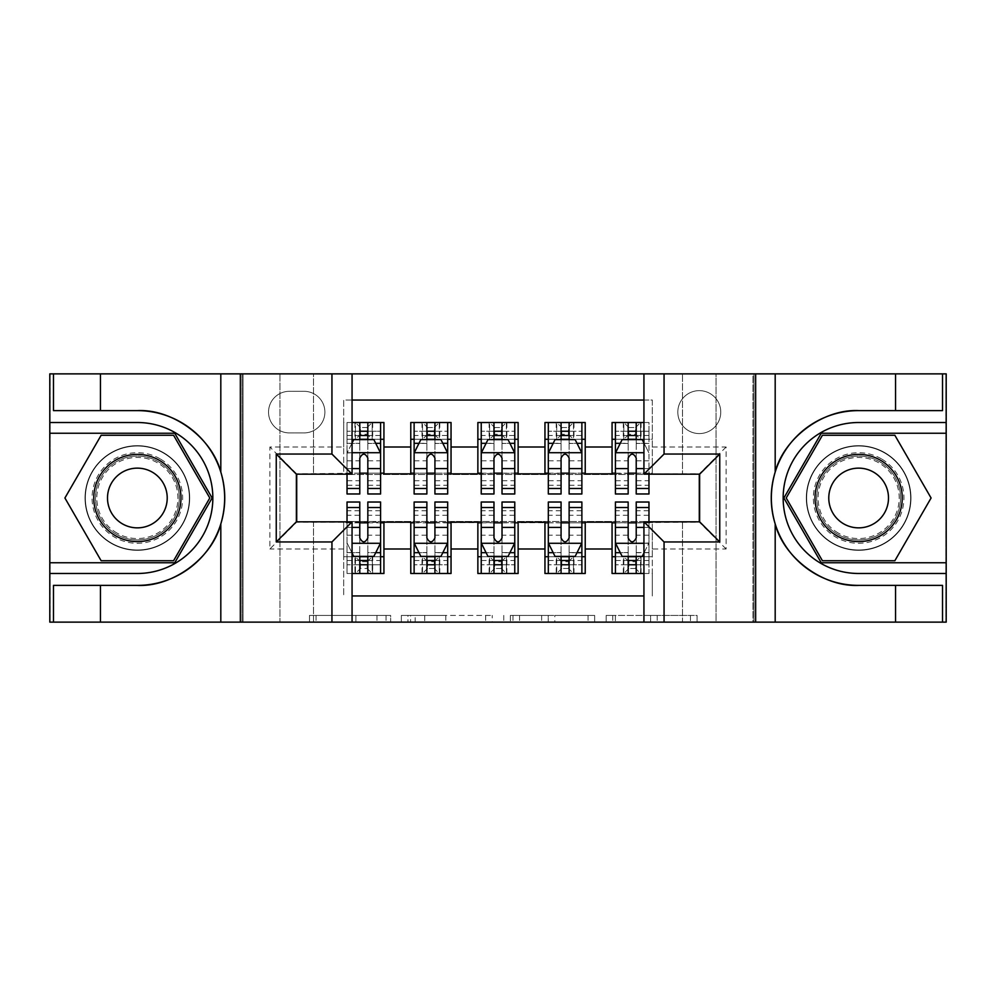 <?xml version="1.0" encoding="UTF-8"?>
<svg xmlns="http://www.w3.org/2000/svg" width="996" height="996" viewBox="0 0 996 996"><rect width="100%" height="100%" fill="white"/><g stroke="black" fill="none" stroke-linecap="round" stroke-linejoin="round"><path stroke-width="0.75" stroke-dasharray="4.98 3.74" d="M390.644 622.127L316.068 622.127L390.644 622.127L390.644 615.416L355.908 615.416L355.908 622.127L355.908 615.416L390.644 615.416L390.644 622.127L390.644 615.416L355.908 615.416L355.908 622.127L355.908 615.416L390.644 615.416L316.068 615.416L390.644 615.416M858.639 445.66A52.34 52.34 0 0 0 806.299 498A52.34 52.34 0 0 0 858.639 550.34A52.34 52.34 0 0 1 806.299 498A52.34 52.34 0 0 1 858.639 445.66A52.34 52.34 0 0 1 910.979 498A52.34 52.34 0 0 1 858.639 550.34A52.34 52.34 0 0 0 910.979 498A52.34 52.34 0 0 0 858.639 445.66A52.34 52.34 0 0 1 910.979 498A52.34 52.34 0 0 1 858.639 550.34A52.34 52.34 0 0 0 910.979 498A52.34 52.34 0 0 0 858.639 445.66A52.34 52.34 0 0 0 806.299 498A52.34 52.34 0 0 0 858.639 550.34A52.34 52.34 0 0 1 806.299 498A52.34 52.34 0 0 1 858.639 445.66M137.361 445.66A52.34 52.34 0 0 0 85.021 498A52.34 52.34 0 0 0 137.361 550.34A52.34 52.34 0 0 1 85.021 498A52.34 52.34 0 0 1 137.361 445.66A52.34 52.34 0 0 1 189.701 498A52.34 52.34 0 0 1 137.361 550.34A52.34 52.34 0 0 0 189.701 498A52.34 52.34 0 0 0 137.361 445.66A52.34 52.34 0 0 0 85.021 498A52.34 52.34 0 0 0 137.361 550.34A52.34 52.34 0 0 1 85.021 498A52.34 52.34 0 0 1 137.361 445.66A52.34 52.34 0 0 1 189.701 498A52.34 52.34 0 0 1 137.361 550.34A52.34 52.34 0 0 0 189.701 498A52.34 52.34 0 0 0 137.361 445.66M699.292 390.644A21.476 21.476 0 0 0 677.815 412.12A21.476 21.476 0 0 0 699.292 433.584A21.476 21.476 0 0 0 720.755 412.12A21.476 21.476 0 0 0 699.292 390.644A21.476 21.476 0 0 0 677.815 412.12A21.476 21.476 0 0 0 699.292 433.584A21.476 21.476 0 0 0 720.755 412.12A21.476 21.476 0 0 0 699.292 390.644M690.477 622.127L612.764 622.127L690.477 622.127L690.477 615.416L657.211 615.416L697.063 615.416L697.063 622.127L697.063 615.416L612.764 615.416L697.063 615.416L697.063 622.127L697.063 615.416L690.477 615.416L690.477 622.127M650.625 622.127L615.391 622.127L650.625 622.127L650.625 615.416L657.211 615.416L650.625 615.416L650.625 622.127L650.625 615.416L615.391 615.416L615.391 622.127L615.391 615.416L650.625 615.416L650.625 622.127M606.178 622.127L612.764 622.127L606.178 622.127L606.178 615.416L612.764 615.416L606.178 615.416L606.178 622.127M309.482 622.127L316.068 622.127L309.482 622.127L309.482 615.416L316.068 615.416L309.482 615.416L309.482 622.127M682.509 622.127L716.062 622.127L716.062 373.874L945.864 373.874L945.864 622.127L716.062 622.127L716.062 373.874L682.509 373.874L682.509 474.519L313.491 474.519L313.491 373.874L682.509 373.874L682.509 474.519L313.491 474.519L313.491 373.874L279.938 373.874L279.938 622.127L50.136 622.127L352.061 622.127L352.061 521.817L296.372 521.817L296.372 474.183L352.061 474.183L352.061 373.874L50.136 373.874L50.136 622.127L50.136 373.874L279.938 373.874L279.938 622.127L313.491 622.127L313.491 521.481L682.509 521.481L682.509 622.127L313.491 622.127L313.491 521.481L682.509 521.481L682.509 622.127M752.964 622.127L945.864 622.127L945.864 373.874L752.964 373.874L752.964 622.127L643.939 622.127L643.939 521.817L699.628 521.817L699.628 474.183L643.939 474.183L643.939 373.874L752.964 373.874L752.964 622.127M492.236 622.127L485.65 622.127L492.236 622.127L492.236 615.416L492.236 622.127M407.937 622.127L485.65 622.127L401.351 622.127L407.937 622.127L407.937 615.416L492.236 615.416L401.351 615.416L401.351 622.127L401.351 615.416L407.937 615.416L407.937 622.127M510.35 622.127L594.649 622.127L503.764 622.127L510.35 622.127L510.35 615.416L594.649 615.416L594.649 622.127L594.649 615.416L554.809 615.416L554.809 622.127M643.939 400.043L652.318 400.043L652.318 439.286L612.067 439.286L612.067 422.516L643.939 422.516M544.961 422.516L585.225 422.516L585.225 439.286L544.961 439.286L544.961 422.516M477.868 422.516L518.132 422.516L518.132 439.286L477.868 439.286L477.868 422.516M410.775 422.516L451.039 422.516L451.039 439.286L410.775 439.286L410.775 422.516M296.708 521.817L343.682 522.153L343.682 595.957L343.682 556.714L383.933 556.714L383.933 573.484L352.061 573.484M451.039 573.484L410.775 573.484L410.775 556.714L451.039 556.714L451.039 573.484M518.132 573.484L477.868 573.484L477.868 556.714L518.132 556.714L518.132 573.484M585.225 573.484L544.961 573.484L544.961 556.714L585.225 556.714L585.225 573.484M699.292 474.183L652.318 473.847L652.318 473.175L585.225 473.847L585.225 439.286M585.225 473.175L518.132 473.847L518.132 439.286M518.132 473.175L451.039 473.847L451.039 439.286M612.067 556.714L652.318 556.714L652.318 573.484L612.067 573.484L612.067 522.153L585.225 522.153L585.225 522.825L296.708 522.153L269.879 548.995L269.879 447.005L343.682 447.005L343.682 473.847L296.708 474.183M352.061 400.043L343.682 400.043L343.682 422.516L383.933 422.516L383.933 439.286L359.78 439.286M352.061 422.516L343.682 422.516L343.682 473.175L383.933 473.175L383.933 439.286M289.338 432.911L304.091 432.911A20.804 20.804 0 0 0 324.895 412.12A20.804 20.804 0 0 0 304.091 391.316L289.338 391.316A20.804 20.804 0 0 0 268.534 412.12A20.804 20.804 0 0 0 289.338 432.911L304.091 432.911A20.804 20.804 0 0 0 324.895 412.12A20.804 20.804 0 0 0 304.091 391.316L289.338 391.316A20.804 20.804 0 0 0 268.534 412.12A20.804 20.804 0 0 0 289.338 432.911M243.036 622.127L243.036 373.874L243.036 622.127M612.067 522.825L699.292 522.153L699.292 473.847L652.318 473.847L652.318 400.043L343.682 400.043L343.682 447.005M652.318 447.005L726.121 447.005L726.121 548.995L652.318 548.995L652.318 595.957L652.318 573.484L643.939 573.484M643.939 595.957L352.061 595.957M343.682 548.995L269.879 548.995M451.039 473.175L410.775 473.175L410.775 473.847L383.933 473.847L383.933 473.175M359.78 473.175L296.708 473.847L296.708 522.153M652.318 548.995L652.318 522.153L699.292 521.817M367.835 439.286L380.584 439.286L380.584 422.516L359.78 422.516L359.78 431.243L347.031 431.243L347.031 439.286L347.031 422.516L359.78 422.516M367.835 473.175L380.584 473.175M359.78 556.714L343.682 556.714L343.682 522.825L359.78 522.825M383.933 556.714L383.933 522.825M367.835 522.825L380.584 522.825M367.835 556.714L380.584 556.714L380.584 573.484L347.031 573.484L347.031 556.714L380.584 556.714L380.584 564.757L380.584 502.021M414.124 473.175L426.873 473.175M434.928 473.175L447.677 473.175M434.928 439.286L426.873 439.286M410.775 473.175L410.775 439.286M451.039 556.714L451.039 522.825M410.775 556.714L410.775 522.825M414.124 522.825L426.873 522.825M434.928 522.825L447.677 522.825M414.124 502.021L414.124 564.757L414.124 556.714L426.873 556.714M434.928 556.714L447.677 556.714L447.677 573.484L439.286 573.484L439.286 556.714L414.124 556.714L414.124 573.484L422.03 573.484L422.03 556.714M481.23 522.825L493.979 522.825M502.021 522.825L514.77 522.825M518.132 556.714L518.132 522.825M477.868 556.714L477.868 522.825M481.23 502.021L481.23 564.757L481.23 556.714L493.979 556.714M502.021 556.714L514.77 556.714L514.77 573.484L506.391 573.484L506.391 556.714L481.23 556.714L481.23 573.484L489.123 573.484L489.123 556.714M477.868 473.175L477.868 439.286M502.021 439.286L493.979 439.286M481.23 473.175L493.979 473.175M502.021 473.175L514.77 473.175M548.323 522.825L561.072 522.825M569.127 522.825L581.876 522.825M585.225 556.714L585.225 522.825M544.961 556.714L544.961 522.825M548.323 502.021L548.323 564.757L548.323 556.714L561.072 556.714M569.127 556.714L581.876 556.714L581.876 573.484L573.484 573.484L573.484 556.714L548.323 556.714L548.323 573.484L556.229 573.484L556.229 556.714M544.961 473.175L544.961 439.286M569.127 439.286L561.072 439.286M548.323 473.175L561.072 473.175M569.127 473.175L581.876 473.175M615.416 522.825L628.165 522.825M636.22 522.825L652.318 522.825L652.318 556.714L636.22 556.714M615.416 502.021L615.416 564.757L615.416 556.714L628.165 556.714M612.067 473.175L612.067 439.286M636.22 473.175L652.318 473.175L652.318 439.286L636.22 439.286M648.969 493.979L648.969 431.243L648.969 439.286L628.165 439.286M615.416 473.175L628.165 473.175M296.708 473.847L269.879 447.005M726.121 447.005L699.292 473.847M726.121 548.995L699.292 522.153M415.183 622.127L424.732 622.127L415.183 622.127L415.183 615.416L410.576 615.416L410.576 622.127L410.576 615.416L424.732 615.416L415.183 615.416L415.183 622.127M424.732 622.127L445.81 622.127L424.732 622.127L424.732 615.416L445.81 615.416L445.81 622.127L445.81 615.416L424.732 615.416L424.732 622.127M510.35 615.416L548.223 615.416L548.223 622.127L548.223 615.416L541.637 615.416L548.223 615.416L548.223 622.127L548.223 615.416L554.809 615.416M512.977 615.416L512.977 622.127L512.977 615.416M503.764 615.416L503.764 622.127L503.764 615.416M352.061 442.983L347.031 453.043L347.031 474.183M352.061 452.707L347.031 453.043L347.031 485.251L347.031 422.516L355.423 422.516L355.423 439.286L380.584 439.286L347.031 439.286L355.423 439.286L355.423 422.516L380.584 422.516M347.031 493.979L347.031 431.243L380.584 431.243L380.584 439.286M380.584 453.043L380.584 485.251L380.584 453.043L373.874 439.622L353.742 439.622L347.206 452.707L380.41 452.707M380.584 493.979L380.584 431.243L367.835 431.243L367.835 422.516L367.835 493.979M359.78 431.243L359.78 443.457L347.031 443.457M347.031 443.32L359.78 443.32L359.78 439.622M367.835 439.622L367.835 443.32L375.716 443.32M359.78 493.979L359.78 443.457M359.78 443.32L359.78 458.073C362.457 452.993 365.146 452.993 367.835 458.073L367.835 443.32M360.452 434.256L360.452 427.545L367.163 427.545L367.163 434.256L360.452 434.256L355.423 439.286M367.163 427.545L372.193 422.516L372.193 439.286L372.193 422.516L372.193 439.286L367.163 434.256M360.452 427.545L355.423 422.516M347.031 502.021L347.031 564.757L380.584 564.757L367.835 564.757L367.835 573.484M380.584 542.957L380.584 510.749L380.584 542.957L373.874 556.378L353.742 556.378L347.206 543.293L352.061 553.017M347.031 521.817L347.031 573.484L354.937 573.484L354.937 556.714L347.031 556.714L347.031 560.487L359.78 560.487M347.031 552.543L359.78 552.543L359.78 564.757L347.031 564.757L347.031 560.487M380.584 556.714L355.423 556.714L354.937 573.484M360.452 568.455L360.452 561.744L367.163 561.744L367.163 568.455L360.452 568.455L355.423 573.484L355.423 556.714L355.423 573.484L372.193 573.484L372.193 556.714L372.678 573.484L372.678 556.714M380.584 573.484L372.678 573.484M367.835 564.757L367.835 552.543L380.584 552.543M375.716 552.68L367.835 552.68L367.835 556.378M359.78 556.378L359.78 552.68L347.031 552.68M367.835 502.021L367.835 552.543M359.78 552.543L359.78 502.021M367.835 552.68L367.835 537.927C365.159 543.007 362.469 543.007 359.78 537.927L359.78 552.68M360.452 561.744L354.937 556.714M367.163 561.744L372.193 556.714M367.163 568.455L372.193 573.484M359.78 564.757L359.78 573.484L359.78 564.757M160.007 458.783A45.293 45.293 0 0 0 98.143 475.353A45.293 45.293 0 0 0 114.714 537.218A45.293 45.293 0 0 0 176.578 520.647A45.293 45.293 0 0 0 160.007 458.783M116.395 534.317A41.932 41.932 0 0 1 101.044 477.034A41.932 41.932 0 0 1 158.327 461.683A41.932 41.932 0 0 0 101.044 477.034A41.932 41.932 0 0 0 116.395 534.317A41.932 41.932 0 0 0 173.678 518.966A41.932 41.932 0 0 0 158.327 461.683A41.932 41.932 0 0 1 173.678 518.966A41.932 41.932 0 0 1 116.395 534.317A41.932 41.932 0 0 0 173.678 518.966A41.932 41.932 0 0 0 158.327 461.683M122.433 523.859A29.855 29.855 0 0 1 111.502 483.072A29.855 29.855 0 0 1 152.288 472.141A29.855 29.855 0 0 1 163.22 512.928A29.855 29.855 0 0 1 122.433 523.859M163.356 452.968A52.004 52.004 0 0 1 182.393 523.996A52.004 52.004 0 0 1 111.365 543.032A52.004 52.004 0 0 1 92.329 472.004A52.004 52.004 0 0 1 163.356 452.968A52.004 52.004 0 0 1 182.393 523.996A52.004 52.004 0 0 1 111.365 543.032A52.004 52.004 0 0 1 92.329 472.004A52.004 52.004 0 0 1 163.356 452.968M173.578 560.736L101.144 560.736L64.914 498L101.144 435.264L173.578 435.264L209.795 498L173.578 560.736M881.286 458.783A45.293 45.293 0 0 0 819.422 475.353A45.293 45.293 0 0 0 835.993 537.218A45.293 45.293 0 0 0 897.857 520.647A45.293 45.293 0 0 0 881.286 458.783M837.673 534.317A41.932 41.932 0 0 1 822.323 477.034A41.932 41.932 0 0 1 879.605 461.683A41.932 41.932 0 0 0 822.323 477.034A41.932 41.932 0 0 0 837.673 534.317A41.932 41.932 0 0 0 894.956 518.966A41.932 41.932 0 0 0 879.605 461.683A41.932 41.932 0 0 1 894.956 518.966A41.932 41.932 0 0 1 837.673 534.317A41.932 41.932 0 0 0 894.956 518.966A41.932 41.932 0 0 0 879.605 461.683M843.712 523.859A29.855 29.855 0 0 1 832.781 483.072A29.855 29.855 0 0 1 873.567 472.141A29.855 29.855 0 0 1 884.498 512.928A29.855 29.855 0 0 1 843.712 523.859M884.635 452.968A52.004 52.004 0 0 1 903.671 523.996A52.004 52.004 0 0 1 832.644 543.032A52.004 52.004 0 0 1 813.608 472.004A52.004 52.004 0 0 1 884.635 452.968A52.004 52.004 0 0 1 903.671 523.996A52.004 52.004 0 0 1 832.644 543.032A52.004 52.004 0 0 1 813.608 472.004A52.004 52.004 0 0 1 884.635 452.968M894.856 560.736L822.422 560.736L786.205 498L822.422 435.264L894.856 435.264L931.086 498L894.856 560.736M100.459 410.613L100.459 373.874M100.459 585.387L100.459 622.127M352.061 622.127L242.028 622.127L242.028 373.874L242.028 622.127L49.8 622.127L49.8 373.874L352.061 373.874M53.485 585.387L137.361 585.387M137.361 410.613L53.485 410.613M49.8 422.516L137.361 422.516A75.484 75.484 0 0 1 212.845 498A75.484 75.484 0 0 1 137.361 573.484L49.8 573.484M49.8 562.752L174.748 562.752L212.123 498L174.748 433.248L49.8 433.248M895.541 585.387L895.541 622.127M895.541 410.613L895.541 373.874M643.939 373.874L753.972 373.874L753.972 622.127L753.972 373.874L946.2 373.874L946.2 622.127L643.939 622.127M942.515 410.613L858.639 410.613M858.639 585.387L942.515 585.387M946.2 573.484L858.639 573.484A75.484 75.484 0 0 1 783.155 498A75.484 75.484 0 0 1 858.639 422.516L946.2 422.516M946.2 433.248L821.252 433.248L783.877 498L821.252 562.752L946.2 562.752M426.873 493.979L426.873 422.516L447.677 422.516L447.677 439.286L447.677 435.513L434.928 435.513M414.124 453.043L414.124 485.251L414.124 453.043L420.835 439.622L440.967 439.622L447.677 453.043L447.677 485.251L447.677 453.043M426.873 435.513L414.124 435.513L414.124 439.286L414.124 422.516L422.516 422.516L422.516 439.286L447.677 439.286M414.124 435.513L414.124 493.979M447.677 493.979L447.677 435.513M427.545 427.545L434.256 427.545L434.256 434.256L427.545 434.256L427.545 427.545L422.516 422.516L439.286 422.516L439.286 439.286L439.286 422.516L447.677 422.516L434.928 422.516L434.928 431.243L434.928 422.516M434.928 431.243L414.124 431.243L447.677 431.243L434.928 431.243L434.928 493.979M418.992 443.32L426.873 443.32L426.873 439.622M414.124 422.516L426.873 422.516L414.124 422.516M434.928 439.622L434.928 443.32L442.809 443.32M426.873 443.32L426.873 458.073C429.55 452.993 432.239 452.993 434.928 458.073L434.928 443.32M414.124 439.286L422.516 439.286L422.516 422.516M434.256 427.545L439.286 422.516L439.286 439.286L434.256 434.256M427.545 434.256L422.516 439.286M493.979 493.979L493.979 422.516L514.77 422.516L514.77 439.286L514.77 435.513L502.021 435.513M481.23 453.043L481.23 485.251L481.23 453.043L487.94 439.622L508.06 439.622L514.77 453.043L514.77 485.251L514.77 453.043M493.979 435.513L481.23 435.513L481.23 439.286L481.23 422.516L489.609 422.516L489.609 439.286L514.77 439.286M481.23 435.513L481.23 493.979M514.77 493.979L514.77 435.513M494.651 427.545L501.349 427.545L501.349 434.256L494.651 434.256L494.651 427.545L489.609 422.516L506.391 422.516L506.391 439.286L506.391 422.516L514.77 422.516L502.021 422.516L502.021 431.243L502.021 422.516M502.021 431.243L481.23 431.243L514.77 431.243L502.021 431.243L502.021 493.979M486.085 443.32L493.979 443.32L493.979 439.622M481.23 422.516L493.979 422.516L481.23 422.516M502.021 439.622L502.021 443.32L509.915 443.32M493.979 443.32L493.979 458.073C496.655 452.993 499.332 452.993 502.021 458.073L502.021 443.32M481.23 439.286L489.609 439.286L489.609 422.516M501.349 427.545L506.391 422.516L506.391 439.286L501.349 434.256M494.651 434.256L489.609 439.286M561.072 493.979L561.072 422.516L581.876 422.516L581.876 439.286L581.876 435.513L569.127 435.513M548.323 453.043L548.323 485.251L548.323 453.043L555.033 439.622L575.165 439.622L581.876 453.043L581.876 485.251L581.876 453.043M561.072 435.513L548.323 435.513L548.323 439.286L548.323 422.516L556.714 422.516L556.714 439.286L581.876 439.286M548.323 435.513L548.323 493.979M581.876 493.979L581.876 435.513M561.744 427.545L568.455 427.545L568.455 434.256L561.744 434.256L561.744 427.545L556.714 422.516L573.484 422.516L573.484 439.286L573.484 422.516L581.876 422.516L569.127 422.516L569.127 431.243L569.127 422.516M569.127 431.243L548.323 431.243L581.876 431.243L569.127 431.243L569.127 493.979M553.191 443.32L561.072 443.32L561.072 439.622M548.323 422.516L561.072 422.516L548.323 422.516M569.127 439.622L569.127 443.32L577.008 443.32M561.072 443.32L561.072 458.073C563.748 452.993 566.425 452.993 569.127 458.073L569.127 443.32M548.323 439.286L556.714 439.286L556.714 422.516M568.455 427.545L573.484 422.516L573.484 439.286L568.455 434.256M561.744 434.256L556.714 439.286M628.165 493.979L628.165 422.516L648.969 422.516L648.969 439.286L640.577 439.286L640.577 422.516L648.969 422.516L648.969 474.183M615.416 453.043L615.416 485.251L615.416 453.043L622.127 439.622L642.258 439.622L648.794 452.707L643.939 442.983M628.165 435.513L615.416 435.513L615.416 439.286L615.416 422.516L623.807 422.516L623.807 439.286L640.577 439.286L635.548 434.256L628.837 434.256L628.837 427.545L635.548 427.545L635.548 434.256M615.416 435.513L615.416 493.979M635.548 427.545L640.577 422.516L640.577 439.286L640.577 422.516L623.807 422.516L623.807 439.286L615.416 439.286M648.969 443.457L636.22 443.457L636.22 431.243L648.969 431.243L615.416 431.243L648.969 431.243L636.22 431.243L636.22 422.516L648.969 422.516M620.284 443.32L628.165 443.32L628.165 439.622M615.416 422.516L628.165 422.516L615.416 422.516M636.22 439.622L636.22 443.32L648.969 443.32M636.22 443.457L636.22 493.979M628.165 443.32L628.165 458.073C630.841 452.993 633.531 452.993 636.22 458.073L636.22 443.32M628.837 434.256L623.807 439.286M628.837 427.545L623.807 422.516M434.928 502.021L434.928 573.484L414.124 573.484L426.873 573.484L426.873 564.757L426.873 573.484M447.677 542.957L447.677 510.749L447.677 542.957L440.967 556.378L420.835 556.378L414.124 542.957L414.124 510.749L414.124 542.957M414.124 556.714L447.677 556.714L447.677 564.757L447.677 502.021M434.256 568.455L427.545 568.455L427.545 561.744L434.256 561.744L434.256 568.455L439.286 573.484L422.516 573.484L422.516 556.714L422.03 573.484M426.873 564.757L447.677 564.757L414.124 564.757L426.873 564.757L426.873 502.021M442.809 552.68L434.928 552.68L434.928 556.378M447.677 573.484L434.928 573.484L447.677 573.484M426.873 556.378L426.873 552.68L418.992 552.68M434.928 552.68L434.928 537.927C432.252 543.007 429.575 543.007 426.873 537.927L426.873 552.68M447.677 556.714L439.286 556.714L439.286 573.484M427.545 568.455L422.516 573.484L422.516 556.714L427.545 561.744M434.256 561.744L439.286 556.714M502.021 502.021L502.021 573.484L481.23 573.484L493.979 573.484L493.979 564.757L493.979 573.484M514.77 542.957L514.77 510.749L514.77 542.957L508.06 556.378L487.94 556.378L481.23 542.957L481.23 510.749L481.23 542.957M481.23 556.714L514.77 556.714L514.77 564.757L514.77 502.021M501.349 568.455L494.651 568.455L494.651 561.744L501.349 561.744L501.349 568.455L506.391 573.484L489.609 573.484L489.609 556.714L489.123 573.484M493.979 564.757L514.77 564.757L481.23 564.757L493.979 564.757L493.979 502.021M509.915 552.68L502.021 552.68L502.021 556.378M514.77 573.484L502.021 573.484L514.77 573.484M493.979 556.378L493.979 552.68L486.085 552.68M502.021 552.68L502.021 537.927C499.345 543.007 496.668 543.007 493.979 537.927L493.979 552.68M514.77 556.714L506.391 556.714L506.391 573.484M494.651 568.455L489.609 573.484L489.609 556.714L494.651 561.744M501.349 561.744L506.391 556.714M569.127 502.021L569.127 573.484L548.323 573.484L561.072 573.484L561.072 564.757L561.072 573.484M581.876 542.957L581.876 510.749L581.876 542.957L575.165 556.378L555.033 556.378L548.323 542.957L548.323 510.749L548.323 542.957M548.323 556.714L581.876 556.714L581.876 564.757L581.876 502.021M568.455 568.455L561.744 568.455L561.744 561.744L568.455 561.744L568.455 568.455L573.484 573.484L556.714 573.484L556.714 556.714L556.229 573.484M561.072 564.757L581.876 564.757L548.323 564.757L561.072 564.757L561.072 502.021M577.008 552.68L569.127 552.68L569.127 556.378M581.876 573.484L569.127 573.484L581.876 573.484M561.072 556.378L561.072 552.68L553.191 552.68M569.127 552.68L569.127 537.927C566.45 543.007 563.761 543.007 561.072 537.927L561.072 552.68M581.876 556.714L573.484 556.714L573.484 573.484M561.744 568.455L556.714 573.484L556.714 556.714L561.744 561.744M568.455 561.744L573.484 556.714M636.22 502.021L636.22 573.484L615.416 573.484L615.416 556.714L648.969 556.714L648.969 573.484L640.577 573.484L640.577 556.714L615.416 556.714M643.939 553.017L648.969 542.957L648.969 521.817M643.939 543.293L648.969 542.957L648.969 510.749L648.969 573.484L636.22 573.484L648.969 573.484M641.063 573.484L641.063 556.714L648.969 556.714L648.969 564.757L648.969 502.021M615.416 542.957L615.416 510.749L615.416 542.957L622.127 556.378L642.258 556.378L648.794 543.293L615.59 543.293M635.548 568.455L628.837 568.455L628.837 561.744L635.548 561.744L635.548 568.455L640.577 573.484L623.807 573.484L623.807 556.714L623.807 573.484L615.416 573.484L628.165 573.484L628.165 564.757L628.165 573.484M628.165 564.757L648.969 564.757L615.416 564.757L628.165 564.757L628.165 502.021M648.969 552.68L636.22 552.68L636.22 556.378M628.165 556.378L628.165 552.68L620.284 552.68M636.22 552.68L636.22 537.927C633.543 543.007 630.854 543.007 628.165 537.927L628.165 552.68M641.063 556.714L640.577 573.484M628.837 568.455L623.807 573.484L623.807 556.714L628.837 561.744M635.548 561.744L640.577 556.714M386.037 615.416L386.037 622.127L386.037 615.416M376.986 615.416L376.986 622.127L376.986 615.416M316.068 615.416L316.068 622.127L316.068 615.416M485.65 615.416L485.65 622.127L485.65 615.416M588.063 615.416L588.063 622.127L588.063 615.416M541.637 615.416L541.637 622.127L541.637 615.416M519.563 615.416L519.563 622.127L519.563 615.416M657.211 615.416L657.211 622.127L657.211 615.416M612.764 615.416L612.764 622.127L612.764 615.416M380.584 443.457L367.835 443.457M347.031 480.707L359.78 480.707M367.835 480.707L380.584 480.707M352.061 468.593L347.031 468.593M347.031 460.799L359.78 460.799M367.835 460.799L380.584 460.799M380.584 435.513L367.835 435.513M359.78 435.513L347.031 435.513M354.937 422.516L354.937 439.286M372.678 422.516L372.678 439.286M380.41 543.293L352.061 543.293M380.584 515.293L367.835 515.293M359.78 515.293L347.031 515.293M380.584 535.201L367.835 535.201M347.031 527.407L352.061 527.407M359.78 535.201L347.031 535.201M367.835 560.487L380.584 560.487M117.08 533.121A40.562 40.562 0 0 1 102.239 477.719A40.562 40.562 0 0 1 157.642 462.879A40.562 40.562 0 0 1 172.482 518.281A40.562 40.562 0 0 1 117.08 533.121M838.358 533.121A40.562 40.562 0 0 1 823.518 477.719A40.562 40.562 0 0 1 878.92 462.879A40.562 40.562 0 0 1 893.761 518.281A40.562 40.562 0 0 1 838.358 533.121M414.299 452.707L447.515 452.707M426.873 443.457L414.124 443.457M447.677 443.457L434.928 443.457M414.124 480.707L426.873 480.707M434.928 480.707L447.677 480.707M414.124 460.799L426.873 460.799M434.928 460.799L447.677 460.799M422.03 422.516L422.03 439.286M439.771 422.516L439.771 439.286M481.392 452.707L514.608 452.707M493.979 443.457L481.23 443.457M514.77 443.457L502.021 443.457M481.23 480.707L493.979 480.707M502.021 480.707L514.77 480.707M481.23 460.799L493.979 460.799M502.021 460.799L514.77 460.799M489.123 422.516L489.123 439.286M506.877 422.516L506.877 439.286M548.485 452.707L581.701 452.707M561.072 443.457L548.323 443.457M581.876 443.457L569.127 443.457M548.323 480.707L561.072 480.707M569.127 480.707L581.876 480.707M548.323 460.799L561.072 460.799M569.127 460.799L581.876 460.799M556.229 422.516L556.229 439.286M573.97 422.516L573.97 439.286M615.59 452.707L643.939 452.707M628.165 443.457L615.416 443.457M615.416 480.707L628.165 480.707M636.22 480.707L648.969 480.707M615.416 460.799L628.165 460.799M648.969 468.593L643.939 468.593M636.22 460.799L648.969 460.799M648.969 435.513L636.22 435.513M623.322 422.516L623.322 439.286M641.063 422.516L641.063 439.286M636.22 431.243L636.22 422.516M447.515 543.293L414.299 543.293M434.928 552.543L447.677 552.543M414.124 552.543L426.873 552.543M447.677 515.293L434.928 515.293M426.873 515.293L414.124 515.293M447.677 535.201L434.928 535.201M426.873 535.201L414.124 535.201M414.124 560.487L426.873 560.487M434.928 560.487L447.677 560.487M439.771 573.484L439.771 556.714M514.608 543.293L481.392 543.293M502.021 552.543L514.77 552.543M481.23 552.543L493.979 552.543M514.77 515.293L502.021 515.293M493.979 515.293L481.23 515.293M514.77 535.201L502.021 535.201M493.979 535.201L481.23 535.201M481.23 560.487L493.979 560.487M502.021 560.487L514.77 560.487M506.877 573.484L506.877 556.714M581.701 543.293L548.485 543.293M569.127 552.543L581.876 552.543M548.323 552.543L561.072 552.543M581.876 515.293L569.127 515.293M561.072 515.293L548.323 515.293M581.876 535.201L569.127 535.201M561.072 535.201L548.323 535.201M548.323 560.487L561.072 560.487M569.127 560.487L581.876 560.487M573.97 573.484L573.97 556.714M636.22 552.543L648.969 552.543M615.416 552.543L628.165 552.543M648.969 515.293L636.22 515.293M628.165 515.293L615.416 515.293M643.939 527.407L648.969 527.407M648.969 535.201L636.22 535.201M628.165 535.201L615.416 535.201M615.416 560.487L628.165 560.487M636.22 560.487L648.969 560.487M623.322 573.484L623.322 556.714M347.031 485.251L359.78 485.251M367.835 485.251L380.584 485.251M380.584 510.749L367.835 510.749M359.78 510.749L347.031 510.749M414.124 485.251L426.873 485.251M434.928 485.251L447.677 485.251M481.23 485.251L493.979 485.251M502.021 485.251L514.77 485.251M548.323 485.251L561.072 485.251M569.127 485.251L581.876 485.251M615.416 485.251L628.165 485.251M636.22 485.251L648.969 485.251M447.677 510.749L434.928 510.749M426.873 510.749L414.124 510.749M514.77 510.749L502.021 510.749M493.979 510.749L481.23 510.749M581.876 510.749L569.127 510.749M561.072 510.749L548.323 510.749M648.969 510.749L636.22 510.749M628.165 510.749L615.416 510.749"/><path stroke-width="1.49" d="M352.061 622.127L643.939 622.127L643.939 521.817L699.628 521.817L699.628 474.183L643.939 474.183L643.939 373.874L352.061 373.874L352.061 474.183L296.372 474.183L296.372 521.817L352.061 521.817L352.061 622.127L100.459 622.127L100.459 585.387L137.361 585.387C172.632 587.179 212.036 558.171 220.813 523.958C225.93 506.665 225.93 489.36 220.813 472.042C212.036 437.829 172.632 408.821 137.361 410.613L100.459 410.613L100.459 373.874L49.8 373.874L49.8 562.752L174.748 562.752L212.123 498L174.748 433.248L49.8 433.248M643.939 422.516L612.067 422.516L612.067 447.005L585.225 447.005L585.225 473.847L612.067 473.847L612.067 447.005M585.225 447.005L585.225 422.516L544.961 422.516L544.961 447.005L518.132 447.005L518.132 473.847L544.961 473.847L544.961 447.005M518.132 447.005L518.132 422.516L477.868 422.516L477.868 447.005L451.039 447.005L451.039 473.847L477.868 473.847L477.868 447.005M451.039 447.005L451.039 422.516L410.775 422.516L410.775 473.847L383.933 473.847L383.933 422.516L352.061 422.516M352.061 573.484L383.933 573.484L383.933 522.153L410.775 522.153L410.775 573.484L451.039 573.484L451.039 522.153L477.868 522.153L477.868 548.995L451.039 548.995M477.868 548.995L477.868 573.484L518.132 573.484L518.132 522.153L544.961 522.153L544.961 548.995L518.132 548.995M544.961 548.995L544.961 573.484L585.225 573.484L585.225 522.153L612.067 522.153L612.067 548.995L585.225 548.995M643.939 400.043L352.061 400.043M352.061 595.957L643.939 595.957M612.067 548.995L612.067 573.484L643.939 573.484M296.708 474.183L296.708 521.817M699.292 521.817L699.292 474.183M359.78 439.286L367.835 439.286M380.584 439.286L383.933 439.286M359.78 473.175L367.835 473.175M380.584 473.175L383.933 473.175M359.78 522.825L367.835 522.825M380.584 522.825L383.933 522.825M359.78 556.714L367.835 556.714M380.584 556.714L383.933 556.714M410.775 473.175L414.124 473.175M426.873 473.175L434.928 473.175M447.677 473.175L451.039 473.175M410.775 439.286L414.124 439.286M426.873 439.286L434.928 439.286M447.677 439.286L451.039 439.286M410.775 522.825L414.124 522.825M426.873 522.825L434.928 522.825M447.677 522.825L451.039 522.825M410.775 556.714L414.124 556.714M426.873 556.714L434.928 556.714M447.677 556.714L451.039 556.714M477.868 522.825L481.23 522.825M493.979 522.825L502.021 522.825M514.77 522.825L518.132 522.825M477.868 556.714L481.23 556.714M493.979 556.714L502.021 556.714M514.77 556.714L518.132 556.714M477.868 439.286L481.23 439.286M493.979 439.286L502.021 439.286M514.77 439.286L518.132 439.286M477.868 473.175L481.23 473.175M493.979 473.175L502.021 473.175M514.77 473.175L518.132 473.175M544.961 522.825L548.323 522.825M561.072 522.825L569.127 522.825M581.876 522.825L585.225 522.825M544.961 556.714L548.323 556.714M561.072 556.714L569.127 556.714M581.876 556.714L585.225 556.714M544.961 439.286L548.323 439.286M561.072 439.286L569.127 439.286M581.876 439.286L585.225 439.286M544.961 473.175L548.323 473.175M561.072 473.175L569.127 473.175M581.876 473.175L585.225 473.175M612.067 522.825L615.416 522.825M628.165 522.825L636.22 522.825M612.067 556.714L615.416 556.714M628.165 556.714L636.22 556.714M612.067 439.286L615.416 439.286M628.165 439.286L636.22 439.286M612.067 473.175L615.416 473.175M628.165 473.175L636.22 473.175M367.835 431.243L359.78 431.243M347.031 488.501L347.031 493.979L359.78 493.979L359.78 488.501L347.031 488.501L347.031 474.183M375.716 443.32L380.584 443.32L380.584 493.979L367.835 493.979L367.835 458.073C365.159 452.906 362.469 452.906 359.78 458.073L359.78 488.501M380.584 443.32L380.584 422.516M380.584 453.043L373.874 439.622L353.742 439.622L352.061 442.983M359.78 439.622L359.78 422.516M367.835 422.516L367.835 439.622M359.78 564.757L367.835 564.757M352.061 553.017L353.742 556.378L373.874 556.378L380.584 542.957L380.584 502.021L367.835 502.021L367.835 507.499L380.584 507.499M380.584 542.957L380.584 573.484M347.031 521.817L347.031 502.021L359.78 502.021L359.78 537.927C362.457 543.094 365.146 543.094 367.835 537.927L367.835 507.499M367.835 556.378L367.835 573.484M359.78 573.484L359.78 556.378M159.161 460.227A43.612 43.612 0 0 0 99.588 476.2A43.612 43.612 0 0 0 115.548 535.773A43.612 43.612 0 0 0 175.134 519.8A43.612 43.612 0 0 0 159.161 460.227M152.288 472.141A29.855 29.855 0 0 0 111.502 483.072A29.855 29.855 0 0 0 122.433 523.859A29.855 29.855 0 0 0 163.22 512.928A29.855 29.855 0 0 0 152.288 472.141M173.578 560.736L101.144 560.736L64.914 498L101.144 435.264L173.578 435.264L209.795 498L173.578 560.736M880.452 460.227A43.612 43.612 0 0 0 820.866 476.2A43.612 43.612 0 0 0 836.839 535.773A43.612 43.612 0 0 0 896.412 519.8A43.612 43.612 0 0 0 880.452 460.227M873.567 472.141A29.855 29.855 0 0 0 832.781 483.072A29.855 29.855 0 0 0 843.712 523.859A29.855 29.855 0 0 0 884.498 512.928A29.855 29.855 0 0 0 873.567 472.141M894.856 560.736L822.422 560.736L786.205 498L822.422 435.264L894.856 435.264L931.086 498L894.856 560.736M331.942 622.127L331.942 541.949L276.253 541.949L276.253 454.052L331.942 454.052L331.942 373.874L240.347 373.874L240.347 622.127M220.813 472.042L220.813 373.874L100.459 373.874M100.459 622.127L49.8 622.127L49.8 562.752M49.8 573.484L137.361 573.484A75.484 75.484 0 0 0 212.845 498A75.484 75.484 0 0 0 137.361 422.516L49.8 422.516M137.361 585.387A87.387 87.387 0 0 0 224.747 498A87.387 87.387 0 0 0 137.361 410.613M220.813 373.874L240.347 373.874M331.942 373.874L352.061 373.874M100.459 585.387L53.485 585.387L53.485 622.127M100.459 410.613L53.485 410.613L53.485 373.874M331.942 541.949L352.061 521.817M276.253 541.949L296.372 521.817M276.253 454.052L296.372 474.183M331.942 454.052L352.061 474.183M643.939 373.874L895.541 373.874L895.541 410.613L858.639 410.613C823.368 408.821 783.964 437.829 775.187 472.042C770.07 489.335 770.07 506.64 775.187 523.958C783.964 558.171 823.368 587.179 858.639 585.387L895.541 585.387L895.541 622.127L946.2 622.127L946.2 433.248L821.252 433.248L783.877 498L821.252 562.752L946.2 562.752M664.058 373.874L664.058 454.052L719.747 454.052L719.747 541.949L664.058 541.949L664.058 622.127L755.653 622.127L755.653 373.874M775.187 523.958L775.187 622.127L895.541 622.127M895.541 373.874L946.2 373.874L946.2 433.248M946.2 422.516L858.639 422.516A75.484 75.484 0 0 0 783.155 498A75.484 75.484 0 0 0 858.639 573.484L946.2 573.484M858.639 410.613A87.387 87.387 0 0 0 771.253 498A87.387 87.387 0 0 0 858.639 585.387M775.187 622.127L755.653 622.127M664.058 622.127L643.939 622.127M895.541 410.613L942.515 410.613L942.515 373.874M895.541 585.387L942.515 585.387L942.515 622.127M664.058 454.052L643.939 474.183M719.747 454.052L699.628 474.183M719.747 541.949L699.628 521.817M664.058 541.949L643.939 521.817M434.928 431.243L426.873 431.243M447.677 488.501L434.928 488.501L434.928 493.979L447.677 493.979L447.677 453.043L440.967 439.622L420.835 439.622L414.124 453.043L414.124 493.979L426.873 493.979L426.873 488.501L414.124 488.501M414.124 453.043L414.124 422.516M447.677 453.043L447.677 422.516M426.873 439.622L426.873 422.516M434.928 422.516L434.928 439.622M434.928 488.501L434.928 458.073C432.252 452.906 429.562 452.906 426.873 458.073L426.873 488.501M502.021 431.243L493.979 431.243M514.77 488.501L502.021 488.501L502.021 493.979L514.77 493.979L514.77 453.043L508.06 439.622L487.94 439.622L481.23 453.043L481.23 493.979L493.979 493.979L493.979 488.501L481.23 488.501M481.23 453.043L481.23 422.516M514.77 453.043L514.77 422.516M493.979 439.622L493.979 422.516M502.021 422.516L502.021 439.622M502.021 488.501L502.021 458.073C499.345 452.906 496.668 452.906 493.979 458.073L493.979 488.501M569.127 431.243L561.072 431.243M581.876 488.501L569.127 488.501L569.127 493.979L581.876 493.979L581.876 453.043L575.165 439.622L555.033 439.622L548.323 453.043L548.323 493.979L561.072 493.979L561.072 488.501L548.323 488.501M548.323 453.043L548.323 422.516M581.876 453.043L581.876 422.516M561.072 439.622L561.072 422.516M569.127 422.516L569.127 439.622M569.127 488.501L569.127 458.073C566.438 452.906 563.761 452.906 561.072 458.073L561.072 488.501M636.22 431.243L628.165 431.243M643.939 442.983L642.258 439.622L622.127 439.622L615.416 453.043L615.416 493.979L628.165 493.979L628.165 488.501L615.416 488.501M615.416 453.043L615.416 422.516M648.969 474.183L648.969 493.979L636.22 493.979L636.22 458.073C633.543 452.906 630.854 452.906 628.165 458.073L628.165 488.501M628.165 439.622L628.165 422.516M636.22 422.516L636.22 439.622M426.873 564.757L434.928 564.757M414.124 507.499L426.873 507.499L426.873 502.021L414.124 502.021L414.124 542.957L420.835 556.378L440.967 556.378L447.677 542.957L447.677 502.021L434.928 502.021L434.928 507.499L447.677 507.499M447.677 542.957L447.677 573.484M414.124 542.957L414.124 573.484M434.928 556.378L434.928 573.484M426.873 573.484L426.873 556.378M426.873 507.499L426.873 537.927C429.562 543.094 432.239 543.094 434.928 537.927L434.928 507.499M493.979 564.757L502.021 564.757M481.23 507.499L493.979 507.499L493.979 502.021L481.23 502.021L481.23 542.957L487.94 556.378L508.06 556.378L514.77 542.957L514.77 502.021L502.021 502.021L502.021 507.499L514.77 507.499M514.77 542.957L514.77 573.484M481.23 542.957L481.23 573.484M502.021 556.378L502.021 573.484M493.979 573.484L493.979 556.378M493.979 507.499L493.979 537.927C496.655 543.094 499.332 543.094 502.021 537.927L502.021 507.499M561.072 564.757L569.127 564.757M548.323 507.499L561.072 507.499L561.072 502.021L548.323 502.021L548.323 542.957L555.033 556.378L575.165 556.378L581.876 542.957L581.876 502.021L569.127 502.021L569.127 507.499L581.876 507.499M581.876 542.957L581.876 573.484M548.323 542.957L548.323 573.484M569.127 556.378L569.127 573.484M561.072 573.484L561.072 556.378M561.072 507.499L561.072 537.927C563.748 543.094 566.438 543.094 569.127 537.927L569.127 507.499M628.165 564.757L636.22 564.757M648.969 507.499L648.969 502.021L636.22 502.021L636.22 507.499L648.969 507.499L648.969 521.817M620.284 552.68L615.416 552.68L615.416 502.021L628.165 502.021L628.165 537.927C630.841 543.094 633.531 543.094 636.22 537.927L636.22 507.499M615.416 552.68L615.416 573.484M615.416 542.957L622.127 556.378L642.258 556.378L643.939 553.017M636.22 556.378L636.22 573.484M628.165 573.484L628.165 556.378M410.775 548.995L383.933 548.995M410.775 447.005L383.933 447.005M380.41 452.707L352.061 452.707M380.584 488.501L367.835 488.501M359.78 468.593L352.061 468.593M380.584 468.593L367.835 468.593M367.835 435.513L359.78 435.513M352.061 543.293L380.41 543.293M380.584 552.68L375.716 552.68M347.031 507.499L359.78 507.499M367.835 527.407L380.584 527.407M352.061 527.407L359.78 527.407M359.78 560.487L367.835 560.487M220.813 622.127L220.813 523.958M775.187 373.874L775.187 472.042M447.515 452.707L414.299 452.707M414.124 443.32L418.992 443.32M442.809 443.32L447.677 443.32M426.873 468.593L414.124 468.593M447.677 468.593L434.928 468.593M434.928 435.513L426.873 435.513M514.608 452.707L481.392 452.707M481.23 443.32L486.085 443.32M509.915 443.32L514.77 443.32M493.979 468.593L481.23 468.593M514.77 468.593L502.021 468.593M502.021 435.513L493.979 435.513M581.701 452.707L548.485 452.707M548.323 443.32L553.191 443.32M577.008 443.32L581.876 443.32M561.072 468.593L548.323 468.593M581.876 468.593L569.127 468.593M569.127 435.513L561.072 435.513M643.939 452.707L615.59 452.707M615.416 443.32L620.284 443.32M648.969 488.501L636.22 488.501M628.165 468.593L615.416 468.593M643.939 468.593L636.22 468.593M636.22 435.513L628.165 435.513M414.299 543.293L447.515 543.293M447.677 552.68L442.809 552.68M418.992 552.68L414.124 552.68M434.928 527.407L447.677 527.407M414.124 527.407L426.873 527.407M426.873 560.487L434.928 560.487M481.392 543.293L514.608 543.293M514.77 552.68L509.915 552.68M486.085 552.68L481.23 552.68M502.021 527.407L514.77 527.407M481.23 527.407L493.979 527.407M493.979 560.487L502.021 560.487M548.485 543.293L581.701 543.293M581.876 552.68L577.008 552.68M553.191 552.68L548.323 552.68M569.127 527.407L581.876 527.407M548.323 527.407L561.072 527.407M561.072 560.487L569.127 560.487M615.59 543.293L643.939 543.293M615.416 507.499L628.165 507.499M636.22 527.407L643.939 527.407M615.416 527.407L628.165 527.407M628.165 560.487L636.22 560.487"/></g></svg>
